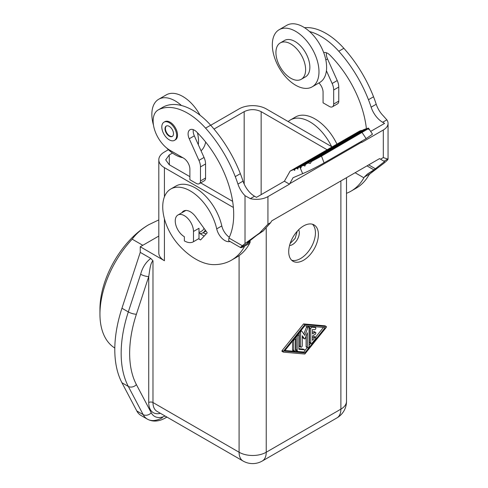<?xml version="1.0" encoding="UTF-8"?>
<svg xmlns="http://www.w3.org/2000/svg" width="488" height="488" viewBox="0 0 488 488"><rect width="100%" height="100%" fill="white"/><g stroke="black" fill="none" stroke-linecap="round" stroke-linejoin="round"><path stroke-width="0.73" d="M199 238.522L193.486 241.706A17.995 10.388 60 0 1 193.364 241.78A17.995 10.388 60 0 1 184.366 240.889L184.366 236.729A12.895 7.448 60 0 1 175.241 220.93A12.895 7.448 60 0 1 177.913 215.025A12.895 7.448 60 0 1 187.856 218.484A12.895 7.448 60 0 1 193.486 231.458L199 228.274L199 238.522A17.995 10.388 60 0 1 198.878 238.595A17.995 10.388 60 0 1 198.75 238.669M193.486 241.706L193.486 231.458M205.253 230.031A15 8.656 60 0 1 202.892 232.819A15 8.656 60 0 1 199.812 233.508M203.996 228.292A12.895 7.448 60 0 1 201.843 230.995L199 232.642M160.399 413.305A22.198 12.816 120 0 1 148.73 402.527L148.73 276.55C149.682 271.005 150.231 263.124 152.976 260.799L150.762 258.433C145.76 262.288 142.386 267.564 140.648 274.256A5.996 1.677 18.1 0 0 148.73 276.55L136.402 314.211A5.996 1.677 18.1 0 1 128.314 311.911L121.951 308.239L140.251 252.363L150.762 258.433M168.403 149.694L164.425 151.994A19.197 11.084 0 0 0 158.807 159.826A19.197 11.084 0 0 0 164.425 167.665L233.386 207.479M158.807 236.058L140.251 246.769L164.425 260.726L164.425 218.825M140.251 246.769L140.251 252.363M206.296 233.807A19.496 11.255 60 0 1 203.026 232.739M210.724 125.263L239.083 108.891A19.197 11.084 0 0 1 266.228 108.891L332.047 146.888M232.636 201.337L200.659 182.878M189.881 176.65L169.22 164.724L165.706 159.887L169.22 154.928L172.496 153.037M214.012 129.07L244.171 111.654C249.832 108.97 255.486 108.97 261.141 111.654L327.106 149.743M325.136 325.905A0.598 0.348 120 0 0 324.978 325.813L303.56 323.91L282.137 350.549A0.598 0.348 120 0 0 282.137 351.397L283.254 352.043M318.408 234.521A20.996 12.121 -60 0 1 309.239 255.651A20.996 12.121 -60 0 1 293.062 261.275A20.996 12.121 -60 0 1 288.713 251.668A20.996 12.121 -60 0 1 297.875 230.537A20.996 12.121 -60 0 1 314.058 224.913A20.996 12.121 -60 0 1 318.408 234.521M297.235 231.233L295.124 238.425L290.153 243.469M298.632 229.769A9.595 5.539 -60 0 1 299.315 232.806A9.595 5.539 -60 0 1 289.555 245.488M312.466 224.236A20.996 12.121 -60 0 1 315.437 232.806A20.996 12.121 -60 0 1 307.226 252.882A20.996 12.121 -60 0 1 291.684 260.238M158.807 159.826L158.807 252.888A19.197 11.084 0 0 0 164.425 260.726M151.249 412.781L136.402 384.593A5.996 4.606 -27.8 0 1 128.314 386.429L121.951 382.757L136.799 410.951A29.994 17.318 120 0 0 141.026 415.477L147.388 419.149A29.994 17.318 -60 0 1 143.161 414.623A5.996 4.606 152.2 0 0 151.249 412.781A23.997 13.853 120 0 0 165.096 416.02M121.951 382.757A107.976 62.342 -60 0 1 114.796 349.628A107.976 62.342 -60 0 1 121.951 308.239M304.829 354.032L283.412 352.135A0.598 0.348 120 0 1 283.412 351.281L304.829 324.648L326.252 326.551A0.598 0.348 120 0 1 326.252 327.399L304.829 354.032M303.56 323.91L304.829 324.648M304.829 352.903L284.474 351.098L304.829 325.777L325.191 327.588L304.829 352.903L303.56 352.171L284.937 350.512M323.452 327.43L315.553 337.251M310.642 343.363L309.075 345.315M307.245 347.584L304.817 350.604M314.473 326.954A1.202 0.695 120 0 0 314.339 326.832A1.202 0.695 120 0 0 314.162 326.777L310.771 326.472A1.202 0.695 120 0 0 309.496 328.058L309.496 342.295L310.771 343.034A1.202 0.695 120 0 0 311.021 343.582A1.202 0.695 120 0 0 312.039 343.143L315.437 338.928A1.202 0.695 120 0 0 315.858 337.83A1.202 0.695 120 0 0 315.614 337.281L314.339 336.549A1.202 0.695 120 0 0 313.314 336.982L312.466 338.038M309.496 342.295A1.202 0.695 120 0 0 309.746 342.844L311.021 343.582M315.614 337.281A1.202 0.695 120 0 0 314.589 337.72L312.466 340.356L312.466 335.915L315.01 334.445A1.202 0.695 120 0 0 315.858 332.975A1.202 0.695 120 0 0 315.614 332.426L314.339 331.688A1.202 0.695 120 0 0 313.741 331.748L312.466 332.48M303.445 349.255A1.202 0.695 120 0 0 303.31 349.134A1.202 0.695 120 0 0 303.133 349.079L298.894 348.7M295.923 336.854L295.923 349.567A2.397 1.385 120 0 0 296.417 350.665L297.692 351.403A2.397 1.385 120 0 0 298.046 351.506L303.56 352A1.202 0.695 120 0 0 304.829 350.415A1.202 0.695 120 0 0 304.585 349.865A1.202 0.695 120 0 0 304.408 349.811L298.894 349.323L298.894 335.652A1.202 0.695 120 0 0 298.644 335.103A1.202 0.695 120 0 0 297.717 335.421A1.202 0.695 120 0 0 297.198 336.629L297.198 350.305A2.397 1.385 120 0 0 297.692 351.403M302.286 336.793L303.188 338.086A0.598 0.348 120 0 0 303.347 338.172M299.315 332.633L299.315 345.913A1.202 0.695 120 0 0 299.565 346.462L300.84 347.194A1.202 0.695 120 0 0 301.761 346.876A1.202 0.695 120 0 0 302.286 345.669L302.286 335.72L304.463 338.818A0.598 0.348 120 0 0 305.201 338.391L307.379 332.779L307.379 347.249A1.202 0.695 120 0 0 307.623 347.798A1.202 0.695 120 0 0 308.55 347.48A1.202 0.695 120 0 0 309.075 346.273L309.075 327.393A0.952 0.549 120 0 0 308.874 326.96A0.952 0.549 120 0 0 307.812 327.735L304.829 335.421L301.846 331.175A0.952 0.549 120 0 0 301.743 331.077A0.952 0.549 120 0 0 301.005 331.334A0.952 0.549 120 0 0 300.59 332.291L300.59 346.645A1.202 0.695 120 0 0 300.84 347.194M308.874 326.96L307.605 326.222A0.952 0.549 120 0 0 306.543 326.997L303.829 333.993M306.104 336.061L306.104 346.517A1.202 0.695 120 0 0 306.354 347.066L307.623 347.798M292.532 341.075L292.532 349.835A1.202 0.695 120 0 0 292.776 350.384L294.05 351.116A1.202 0.695 120 0 0 294.978 350.793A1.202 0.695 120 0 0 295.496 349.585L295.496 339.868A1.202 0.695 120 0 0 295.252 339.319A1.202 0.695 120 0 0 294.325 339.642A1.202 0.695 120 0 0 293.8 340.85L293.8 350.567A1.202 0.695 120 0 0 294.05 351.116M314.339 326.832L315.614 327.564A1.202 0.695 120 0 1 315.858 328.113A1.202 0.695 120 0 1 314.589 329.699L312.466 329.51L312.466 333.951L315.01 332.48A1.202 0.695 120 0 1 315.614 332.426M310.771 343.034L310.771 328.79A1.202 0.695 120 0 1 312.039 327.21L315.437 327.509A1.202 0.695 120 0 1 315.614 327.564M114.808 348.042A74.987 43.292 -60 0 1 99.948 314.12L99.948 309.221A68.985 39.827 -60 0 1 148.73 224.73L148.73 224.73C141.648 228.939 136.134 233.752 132.193 239.175L142.795 245.299M158.807 219.905L148.73 224.73M99.948 314.12A74.987 43.292 -60 0 1 132.193 239.175M368.531 128.185L372.49 134.182L366.134 138.635L324.093 162.907C316.523 167.189 309.38 170.776 302.67 173.667L299.827 166.981L298.174 167.671L297.857 169.11L296.68 168.293L295.02 168.982L294.703 170.422L293.532 169.598L290.11 171.105L359.625 131.052L291.123 170.599M321.507 156.117L368.031 128.869L311.46 161.528L321.507 156.117L324.093 162.907M366.281 128.856L364.853 129.174L298.174 167.671M361.602 130.54L293.532 169.598M361.407 130.412L359.625 131.052M383.983 161.205L379.524 158.631L383.983 161.205L387.765 159.021C388.478 159.216 386.996 160.772 383.306 163.694L370.24 173.63L364.359 177.022L367.427 174.033L373.918 169.873L366.982 165.871M300.236 167.262L301.017 167.799L301.401 166.316L303.438 165.408L304.896 166.066L305.573 164.419L368.519 128.344L369.019 129.558L368.031 128.869M308.373 163.071L310.264 163.48L311.46 161.528M237.943 184.074A94.849 54.76 -120 0 0 235.265 176.619A94.843 54.76 -120 0 0 205.576 128.137A59.987 34.636 -120 0 0 158.393 109.831A23.997 13.853 -120 0 0 158.1 109.989L163.187 107.055A23.997 13.853 -120 0 1 163.48 106.89A59.987 34.636 -120 0 1 181.469 105.518A59.987 34.636 -120 0 1 210.663 125.203A94.843 54.76 -120 0 1 240.352 173.685A94.849 54.76 -120 0 1 243.03 181.139L237.943 184.074A17.995 10.388 -120 0 0 245.019 195.688L250.35 198.653A16.195 9.351 180 0 0 267.93 196.609L289.482 184.165L293.075 177.699L302.67 173.667M243.03 181.139A17.995 10.388 -120 0 0 254.547 196.231L256.474 197.341L284.394 181.225L289.482 184.165M363.944 129.698L296.68 168.293M363.749 129.57L295.02 168.982M366.085 128.728L299.827 166.981M326.478 52.777A8.998 5.197 -120 0 0 326.374 54.058A8.998 5.197 -120 0 0 327.521 58.938L337.232 80.55A11.999 6.93 -120 0 1 338.764 87.059L338.764 101.114A5.996 3.465 -120 0 1 337.525 103.859L332.432 106.799A5.996 3.465 -120 0 0 333.676 104.048L338.764 101.114M370.666 131.412L384.575 123.385L382.653 122.274A17.995 10.388 -120 0 1 371.136 107.177A94.849 54.76 -120 0 0 368.458 99.723A94.843 54.76 -120 0 0 338.77 51.24A59.987 34.636 -120 0 0 309.575 31.561A32.995 19.05 60 0 1 323.709 52.631A32.995 19.05 60 0 1 326.618 67.344A32.995 19.05 60 0 1 326.417 70.748L332.139 83.491A11.999 6.93 -120 0 1 333.676 89.993L333.676 104.048M284.394 181.225L290.11 171.105M303.438 165.408L368.117 128.307M367.964 128.155L301.401 166.316M371.136 107.177L376.224 104.237A94.849 54.76 -120 0 0 373.546 96.783A94.843 54.76 -120 0 0 343.857 48.3A59.987 34.636 -120 0 0 304.549 27.7M368.428 128.131L305.573 164.419M332.432 106.799A5.996 3.465 -120 0 1 329.437 106.5L323.068 102.828L323.068 92.232A8.998 5.197 -120 0 0 318.92 82.948M376.224 104.237A17.995 10.388 -120 0 0 383.306 115.851L386.85 119.847A16.195 9.351 0 0 1 388.051 123.385A16.195 9.351 0 0 1 383.306 129.997L361.748 142.441L361.59 141.258M346.51 193.297A94.849 54.76 -120 0 0 351.073 191.125L356.161 188.191A94.849 54.76 -120 0 0 368.983 174.863L370.24 173.63L364.359 177.022L363.889 177.803L355.105 172.728M336.915 144.076A38.991 22.515 -120 0 0 295.514 116.998L290.427 119.938A38.991 22.515 -120 0 0 288.188 121.567M331.657 146.662A38.991 22.515 -120 0 0 290.427 119.938M351.073 191.125A94.849 54.76 -120 0 0 363.889 177.803M263.282 230.891L259.5 233.075L245.019 243.53L240.566 247.276C240.346 247.977 241.432 247.751 243.829 246.611L249.71 243.213L250.277 241.67L247.373 242.774L256.474 235.509L263.282 230.891L270.718 222.589L271.712 220.875L379.524 158.631M279.154 29.707A32.995 19.05 60 0 1 304.579 38.546A32.995 19.05 60 0 1 318.981 71.754A32.995 19.05 60 0 1 312.149 86.858A32.995 19.05 60 0 1 286.724 78.019A32.995 19.05 60 0 1 272.322 44.811A32.995 19.05 60 0 1 279.154 29.707L286.791 25.303A32.995 19.05 60 0 1 309.575 31.561M193.285 129.674A8.998 5.197 -120 0 0 193.181 130.961A8.998 5.197 -120 0 0 194.328 135.835L204.039 157.453L198.945 160.387A11.999 6.93 -120 0 1 200.483 166.896L200.483 180.95A5.996 3.465 -120 0 1 199.238 183.695A5.996 3.465 -120 0 1 196.243 183.396L189.881 179.724L189.881 169.135A8.998 5.197 -120 0 0 183.512 158.112L170.092 150.365A23.997 13.853 -120 0 1 153.128 120.975A23.997 13.853 -120 0 1 158.1 109.989M199.238 183.695L204.332 180.755A5.996 3.465 -120 0 0 205.57 178.01L205.57 163.956A11.999 6.93 -120 0 0 204.039 157.453M249.441 241.127L250.277 241.67L240.602 247.587L228.634 240.675L228.945 238.016A79.855 46.104 -120 0 0 233.703 214.561A79.855 46.104 -120 0 0 196.64 131.931A8.998 5.197 -120 0 0 189.954 129.778A8.998 5.197 -120 0 0 188.087 133.895A8.998 5.197 -120 0 0 189.24 138.775L198.945 160.387M181.469 105.518A32.995 19.05 -120 0 0 158.691 99.259A32.995 19.05 -120 0 0 151.853 114.363A32.995 19.05 -120 0 0 153.488 125.221M166.603 147.931A32.995 19.05 -120 0 0 182.786 157.691M249.71 243.213L249.362 243.921A94.849 54.76 -120 0 1 236.54 257.249L231.452 260.189A94.849 54.76 -120 0 0 244.274 246.861L243.829 246.611M229.317 237.223A11.999 6.93 -120 0 1 221.802 225.926A38.991 22.515 -120 0 0 175.894 186.062L170.806 188.996A38.991 22.515 -120 0 0 162.73 206.851A38.991 22.515 -120 0 0 178.785 245.043A57.346 33.111 -120 0 0 213.61 264.63A94.849 54.76 -120 0 0 231.452 260.189M204.136 236.119L199 233.02M174.497 140.355L175.344 139.867A10.498 6.063 -120 0 0 177.516 135.06A10.498 6.063 -120 0 0 172.935 124.495A10.498 6.063 -120 0 0 164.846 121.683L163.999 122.171A10.498 6.063 -120 0 0 161.821 126.978A10.498 6.063 -120 0 0 166.408 137.543A10.498 6.063 -120 0 0 174.497 140.355A10.498 6.063 -120 0 0 176.668 135.548A10.498 6.063 -120 0 0 172.087 124.983A10.498 6.063 -120 0 0 163.999 122.171M259.5 233.075L267.93 224.206L267.93 196.609M221.802 225.926L216.709 228.866A11.999 6.93 -120 0 0 230.037 241.487M216.709 228.866A38.991 22.515 -120 0 0 170.806 188.996M181.865 212.744A13.499 7.796 -120 0 1 183.555 211.078A13.499 7.796 -120 0 1 195.773 216.898L207.241 232.788L200.55 239.962L198.573 238.772M384.575 161.546L373.918 169.873M388.051 123.385L388.051 159.161L383.306 157.587L380.512 159.204M280.277 42.913L284.516 40.467A20.996 12.121 60 0 1 300.7 46.092A20.996 12.121 60 0 1 309.862 67.222A20.996 12.121 60 0 1 305.512 76.836L301.273 79.282A20.996 12.121 60 0 1 285.096 73.657A20.996 12.121 60 0 1 275.927 52.527A20.996 12.121 60 0 1 280.277 42.913A20.996 12.121 60 0 1 296.454 48.538A20.996 12.121 60 0 1 305.622 69.668A20.996 12.121 60 0 1 301.273 79.282M366.403 128.789A79.855 46.104 -120 0 0 329.833 55.034A8.998 5.197 -120 0 0 323.709 52.631M326.417 70.748A32.995 19.05 60 0 1 319.786 82.448L312.149 86.858M173.49 133.712A5.996 3.465 -120 0 0 170.867 127.673A5.996 3.465 -120 0 0 166.249 126.069A5.996 3.465 -120 0 0 165.005 128.814A5.996 3.465 -120 0 0 167.622 134.853A5.996 3.465 -120 0 0 172.246 136.457A5.996 3.465 -120 0 0 173.49 133.712M166.469 125.959A5.996 3.465 -120 0 0 165.432 128.57A5.996 3.465 -120 0 0 167.909 134.456A5.996 3.465 -120 0 0 172.453 136.323M198.317 144.71A32.995 19.05 -120 0 0 198.512 141.3A32.995 19.05 -120 0 0 197.481 132.791M201.038 150.774A32.995 19.05 -120 0 0 205.674 142.051M200.056 115.223A32.995 19.05 -120 0 0 166.323 94.855L158.691 99.259M152.976 260.799L152.976 402.527L239.083 452.242L239.083 255.614M164.425 196.835L164.425 167.665M244.171 184.055L244.171 111.654M169.22 154.928L169.373 164.81M340.886 180.932L340.886 409.139L266.228 452.242L266.228 228.451M261.141 194.651L261.141 111.654M166.365 416.752A5.996 3.465 60 0 1 165.383 417.966L166.926 417.075M162.382 417.667A29.994 17.318 -60 0 1 147.388 419.149C152.793 422.053 158.795 421.656 165.383 417.966M140.648 274.256L128.314 311.911A107.976 62.342 -60 0 0 121.158 353.3A107.976 62.342 -60 0 0 128.314 386.429L143.161 414.623L136.799 410.951M336.909 417.923A19.197 19.197 0 0 0 346.51 401.301A19.197 11.084 180 0 1 340.886 409.139A19.197 11.084 -120 0 1 336.909 417.923L262.257 461.026A19.197 11.084 -120 0 0 266.228 452.242A19.197 11.084 180 0 1 239.083 452.242A19.197 11.084 120 0 0 243.061 461.026L156.947 411.311A19.197 11.084 -60 0 1 152.976 402.527A3.001 1.732 180 0 0 148.73 402.527M324.978 325.813L326.252 326.551M282.137 350.549L283.412 351.281M313.314 336.982L314.589 337.72M292.532 349.835L293.8 350.567M313.741 331.748L315.01 332.48M306.104 346.517L307.379 347.249M299.315 345.913L300.59 346.645M299.906 331.901L300.59 332.291M303.188 338.086L304.463 338.818M306.543 326.997L307.812 327.735M309.496 328.058L310.771 328.79M310.771 326.472L312.039 327.21M314.162 326.777L315.437 327.509M295.923 349.567L297.198 350.305M296.448 336.201L297.198 336.629M303.133 349.079L304.408 349.811M293.056 340.417L293.8 340.85M136.402 384.593A101.98 58.877 -60 0 1 136.402 314.211M366.134 138.635L362.175 132.638M367.427 174.033L377.139 168.427M254.547 196.231L250.35 198.653M325.825 59.92L327.521 58.938M333.676 89.993L338.764 87.059M368.458 99.723L373.546 96.783M338.77 51.24L343.857 48.3M289.53 183.805L361.7 142.142M382.653 122.274L386.85 119.847M270.718 222.589L267.93 224.206M383.306 129.997L383.306 157.587M205.57 178.01L200.483 180.95M205.57 163.956L200.483 166.896M194.328 135.835L189.24 138.775M245.019 195.688L245.019 243.53M228.945 238.016L242.286 245.714M240.352 173.685L235.265 176.619M210.663 125.203L205.576 128.137M163.48 106.89L158.393 109.831M332.139 83.491L337.232 80.55M375.479 168.817L368.678 164.889M193.364 241.78L198.878 238.595M177.913 215.025L185.843 210.45M325.069 325.844L326.338 326.576M282.052 351.372L283.321 352.104M303.261 338.147L304.53 338.879M300.937 330.614L301.743 331.077M303.31 349.134L304.585 349.865M297.747 334.585L298.644 335.103M294.356 338.806L295.252 339.319M346.51 177.687L346.51 401.301M243.061 461.026A19.197 19.197 0 0 0 262.257 461.026M202.892 232.819L205.973 231.037"/></g></svg>

